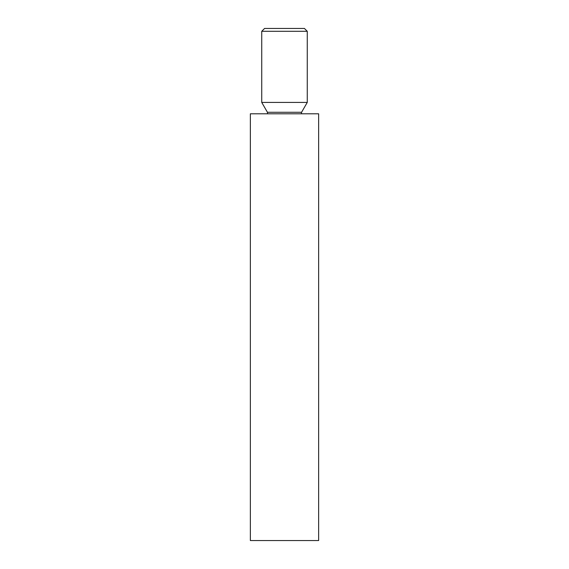 <?xml version="1.0" encoding="UTF-8"?>
<svg xmlns="http://www.w3.org/2000/svg" width="569" height="569" viewBox="0 0 569 569"><rect width="100%" height="100%" fill="white"/><g stroke="black" fill="none" stroke-linecap="round" stroke-linejoin="round"><path stroke-width="0.85" d="M261.74 31.295L264.585 28.45L304.415 28.45L307.26 31.295L261.74 31.295L261.74 102.42L307.26 102.42L307.26 31.295M284.5 113.8L318.64 113.8L318.64 540.55L250.36 540.55L250.36 113.8L284.5 113.8M261.74 102.42L267.43 112.278L301.57 112.278L307.26 102.42M301.57 112.278L301.399 113.8M267.43 112.278L267.601 113.8"/></g></svg>
